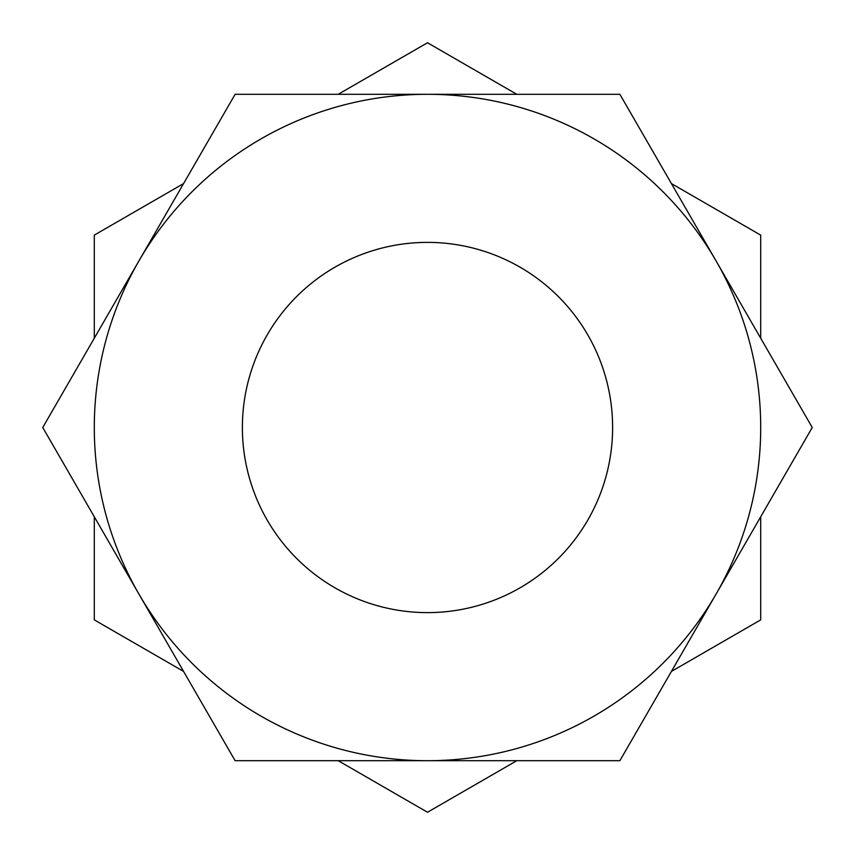 <?xml version="1.0" encoding="UTF-8"?>
<svg xmlns="http://www.w3.org/2000/svg" width="855" height="855" viewBox="0 0 855 855"><rect width="100%" height="100%" fill="white"/><g stroke="black" fill="none" stroke-linecap="round" stroke-linejoin="round"><path stroke-width="1.28" d="M427.5 242.382A185.118 185.118 0 0 0 242.382 427.5A185.118 185.118 0 0 0 427.5 612.618A185.118 185.118 0 0 0 612.618 427.5A185.118 185.118 0 0 0 427.5 242.382M619.875 94.296L235.125 94.296L42.75 427.5L235.125 760.704L619.875 760.704L812.25 427.5L619.875 94.296M427.5 760.704A333.204 333.204 0 0 0 716.063 260.903A333.204 333.204 0 0 0 138.938 260.903A333.204 333.204 0 0 0 427.5 760.704M242.382 427.5A185.118 185.118 0 0 0 427.5 612.618A185.118 185.118 0 0 0 612.618 427.5A185.118 185.118 0 0 0 427.5 242.382A185.118 185.118 0 0 0 242.382 427.5M516.783 94.296L427.5 42.75L338.217 94.296M760.704 338.217L760.704 235.125L671.421 183.579M671.421 671.421L760.704 619.875L760.704 516.783M338.217 760.704L427.5 812.25L516.783 760.704M94.296 516.783L94.296 619.875L183.579 671.421M183.579 183.579L94.296 235.125L94.296 338.217"/></g></svg>

